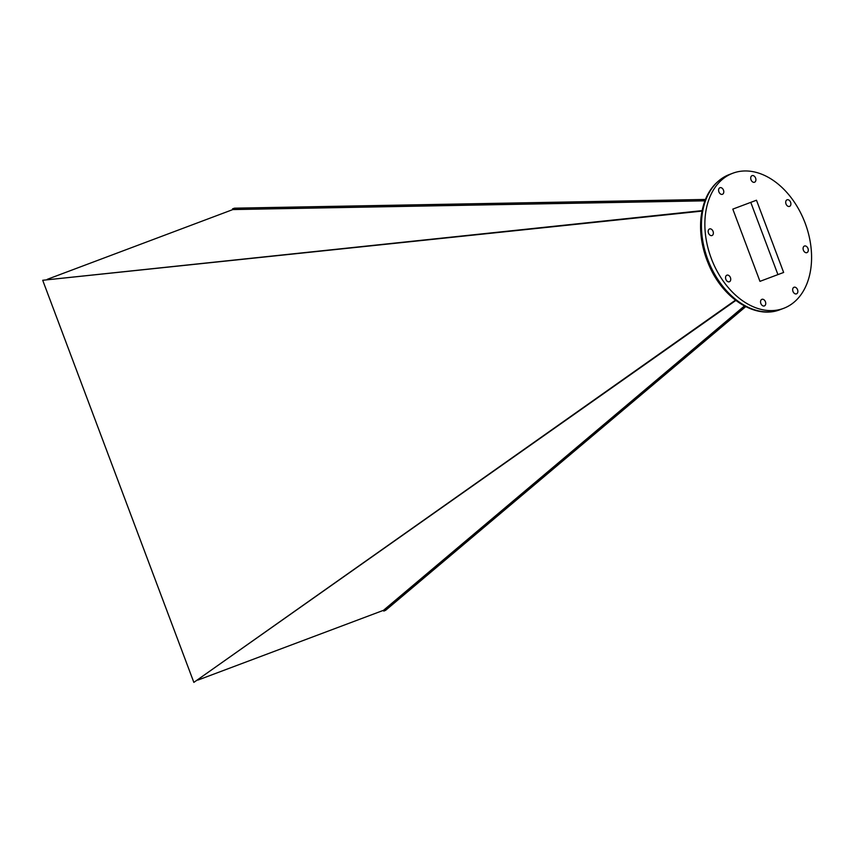 <?xml version="1.0" encoding="UTF-8"?>
<svg xmlns="http://www.w3.org/2000/svg" width="854" height="854" viewBox="0 0 854 854"><rect width="100%" height="100%" fill="white"/><g stroke="black" fill="none" stroke-linecap="round" stroke-linejoin="round"><path stroke-width="1.28" d="M701.988 211.098L42.7 280.272L702.073 210.639M735.465 300.16L193.847 682.389L42.7 280.272M705.19 200.06L232.566 208.814L234.508 208.173L705.425 199.452M745.147 306.362L383.777 611.09L385.656 610.29L745.723 306.661M704.892 200.829L232.854 209.572L47.258 279.333M383.777 611.09L383.489 610.322L197.893 680.083M193.847 682.389L735.838 300.448M383.489 610.322L744.41 305.978M777.93 274.604L750.773 202.366M783.641 272.458L756.484 200.22L732.807 209.113L759.964 281.35L783.641 272.458M232.854 209.572L232.566 208.814M713.058 231.381A3.523 2.445 -110.6 0 1 712.001 235.533A3.523 2.445 -110.6 0 1 708.478 233.099A3.523 2.445 -110.6 0 1 709.525 228.947A3.523 2.445 -110.6 0 1 713.058 231.381M730.426 277.614A3.523 2.445 -110.6 0 1 729.38 281.767A3.523 2.445 -110.6 0 1 725.857 279.333A3.523 2.445 -110.6 0 1 726.903 275.18A3.523 2.445 -110.6 0 1 730.426 277.614M765.43 301.772A3.523 2.445 -110.6 0 1 764.383 305.924A3.523 2.445 -110.6 0 1 760.85 303.49A3.523 2.445 -110.6 0 1 761.907 299.338A3.523 2.445 -110.6 0 1 765.43 301.772M797.551 289.698A3.523 2.445 -110.6 0 1 796.494 293.851A3.523 2.445 -110.6 0 1 792.971 291.417A3.523 2.445 -110.6 0 1 794.017 287.264A3.523 2.445 -110.6 0 1 797.551 289.698M807.969 248.471A3.523 2.445 -110.6 0 1 806.923 252.624A3.523 2.445 -110.6 0 1 803.39 250.19A3.523 2.445 -110.6 0 1 804.447 246.037A3.523 2.445 -110.6 0 1 807.969 248.471M790.59 202.238A3.523 2.445 -110.6 0 1 789.544 206.39A3.523 2.445 -110.6 0 1 786.011 203.957A3.523 2.445 -110.6 0 1 787.068 199.804A3.523 2.445 -110.6 0 1 790.59 202.238M755.587 178.08A3.523 2.445 -110.6 0 1 754.541 182.233A3.523 2.445 -110.6 0 1 751.018 179.799A3.523 2.445 -110.6 0 1 752.064 175.646A3.523 2.445 -110.6 0 1 755.587 178.08M723.477 190.154A3.523 2.445 -110.6 0 1 722.42 194.306A3.523 2.445 -110.6 0 1 718.897 191.872A3.523 2.445 -110.6 0 1 719.943 187.72A3.523 2.445 -110.6 0 1 723.477 190.154M805.151 223.14A72.174 50.14 -110.6 0 1 783.62 308.347A72.174 50.14 -110.6 0 1 711.286 258.42A72.174 50.14 -110.6 0 1 732.828 173.223A72.174 50.14 -110.6 0 1 805.151 223.14M732.828 173.223L729.401 174.515A72.174 50.14 69.4 0 0 707.87 259.712A72.174 50.14 69.4 0 0 780.193 309.628L783.62 308.347M729.401 174.515C713.271 181.358 703.813 195.598 701.038 217.236C699.373 233.879 702.308 250.5 709.845 267.11C724.224 299.38 756.046 319.364 780.193 309.628"/></g></svg>

